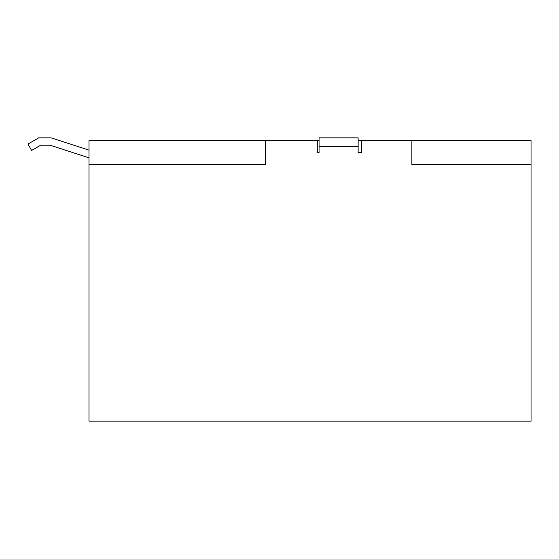 <?xml version="1.0" encoding="UTF-8"?>
<svg xmlns="http://www.w3.org/2000/svg" width="559" height="559" viewBox="0 0 559 559"><rect width="100%" height="100%" fill="white"/><g stroke="black" fill="none" stroke-linecap="round" stroke-linejoin="round"><path stroke-width="0.84" d="M531.05 164.716L411.871 164.716L411.871 140.295L531.05 140.295L531.05 421.151L89.007 421.151L89.007 140.295L265.336 140.295L265.336 164.716L89.007 164.716M358.137 140.295L361.68 140.295L361.68 152.502L358.137 152.502L358.137 137.849L319.063 137.849L319.063 152.502L317.722 152.502L317.722 140.295L265.336 140.295M317.722 140.295L319.063 140.295M411.871 140.295L361.68 140.295M319.063 146.395L358.137 146.395M40.709 145.179L49.989 145.179L40.709 145.179L49.989 145.179L40.709 145.179L49.989 145.179L89.007 157.834L49.989 145.179L89.007 157.834L49.989 145.179L89.007 157.834L49.989 145.179L40.709 145.179L31.611 150.427L27.95 144.082L38.746 137.849L51.148 137.849L89.007 150.133L51.148 137.849"/></g></svg>
